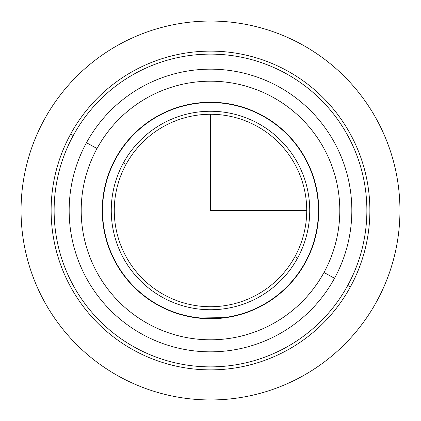 <?xml version="1.0" encoding="UTF-8"?>
<svg xmlns="http://www.w3.org/2000/svg" width="421" height="421" viewBox="0 0 421 421"><rect width="100%" height="100%" fill="white"/><g stroke="black" fill="none" stroke-linecap="round" stroke-linejoin="round"><path stroke-width="0.63" d="M200.196 318.265L210.5 318.755L203.085 318.502M220.83 318.265L223.693 317.95L220.815 318.265M305.504 262.399A108.255 108.255 0 0 1 158.601 305.504A108.255 108.255 0 0 1 115.496 158.601A108.255 108.255 0 0 1 262.399 115.496A108.255 108.255 0 0 1 305.504 262.399A108.255 108.255 0 0 0 262.399 115.496A108.255 108.255 0 0 0 115.496 158.601A108.255 108.255 0 0 0 158.601 305.504A108.255 108.255 0 0 0 305.504 262.399M221.299 318.218L197.307 317.95L203.885 318.555M204.059 318.565L221.388 318.208M350.367 286.912A159.38 159.38 0 0 0 286.912 70.633A159.38 159.38 0 0 0 70.633 134.089A159.38 159.38 0 0 0 134.089 350.367A159.38 159.38 0 0 0 350.367 286.912L347.73 285.47A156.37 156.37 0 0 0 285.47 73.27A156.37 156.37 0 0 0 73.27 135.53L70.633 134.089A159.38 159.38 0 0 1 286.912 70.633A159.38 159.38 0 0 1 350.367 286.912A159.38 159.38 0 0 1 134.089 350.367A159.38 159.38 0 0 1 70.633 134.089L73.27 135.53A156.37 156.37 0 0 0 135.53 347.73A156.37 156.37 0 0 0 347.73 285.47L350.367 286.912M73.27 135.53A156.37 156.37 0 0 1 285.47 73.27A156.37 156.37 0 0 1 347.73 285.47A156.37 156.37 0 0 1 135.53 347.73A156.37 156.37 0 0 1 73.27 135.53M334.532 278.26A141.335 141.335 0 0 0 278.26 86.468A141.335 141.335 0 0 0 86.468 142.74A141.335 141.335 0 0 0 142.74 334.532A141.335 141.335 0 0 0 334.532 278.26L323.975 272.492A129.305 129.305 0 0 0 272.492 97.025A129.305 129.305 0 0 0 97.025 148.508L86.468 142.74A141.335 141.335 0 0 1 278.26 86.468A141.335 141.335 0 0 1 334.532 278.26A141.335 141.335 0 0 1 142.74 334.532A141.335 141.335 0 0 1 86.468 142.74L97.025 148.508A129.305 129.305 0 0 0 148.508 323.975A129.305 129.305 0 0 0 323.975 272.492L334.532 278.26M323.975 272.492A129.305 129.305 0 0 1 148.508 323.975A129.305 129.305 0 0 1 97.025 148.508A129.305 129.305 0 0 1 272.492 97.025A129.305 129.305 0 0 1 323.975 272.492M305.241 262.257A107.955 107.955 0 0 1 158.743 305.241A107.955 107.955 0 0 1 115.759 158.743A107.955 107.955 0 0 1 262.257 115.759A107.955 107.955 0 0 1 305.241 262.257A107.955 107.955 0 0 0 262.257 115.759A107.955 107.955 0 0 0 115.759 158.743A107.955 107.955 0 0 0 158.743 305.241A107.955 107.955 0 0 0 305.241 262.257M123.411 162.922A99.235 99.235 0 0 0 162.922 297.589A99.235 99.235 0 0 0 297.589 258.078A99.235 99.235 0 0 0 258.078 123.411A99.235 99.235 0 0 0 123.411 162.922L126.053 164.364A96.23 96.23 0 0 0 164.364 294.947A96.23 96.23 0 0 0 294.947 256.636L297.589 258.078A99.235 99.235 0 0 1 162.922 297.589A99.235 99.235 0 0 1 123.411 162.922A99.235 99.235 0 0 1 258.078 123.411A99.235 99.235 0 0 1 297.589 258.078L294.947 256.636A96.23 96.23 0 0 0 256.636 126.053A96.23 96.23 0 0 0 126.053 164.364L123.411 162.922M294.947 256.636A96.23 96.23 0 0 1 164.364 294.947A96.23 96.23 0 0 1 126.053 164.364A96.23 96.23 0 0 1 256.636 126.053A96.23 96.23 0 0 1 294.947 256.636M222.52 317.787L219.43 318.087M200.17 317.96L196.07 317.487M195.465 317.408L200.196 317.966M210.5 318.455L220.815 317.96M197.307 317.644C205.78 319.76 233.808 316.771 223.693 317.644L200.233 317.966M210.5 114.27L210.5 210.5L306.73 210.5M318.455 210.5L318.755 210.5M210.5 102.545L210.5 102.245M399.95 210.5A189.45 189.45 0 0 1 210.5 399.95A189.45 189.45 0 0 1 21.05 210.5A189.45 189.45 0 0 1 210.5 21.05A189.45 189.45 0 0 1 399.95 210.5"/></g></svg>

